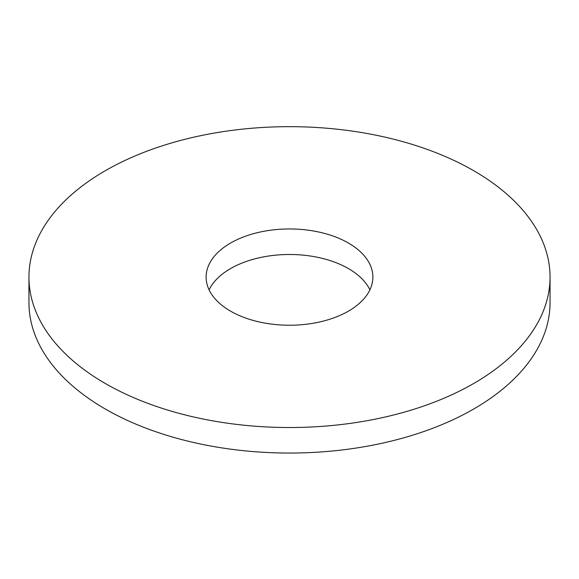<?xml version="1.0" encoding="UTF-8"?>
<svg xmlns="http://www.w3.org/2000/svg" width="579" height="579" viewBox="0 0 579 579"><rect width="100%" height="100%" fill="white"/><g stroke="black" fill="none" stroke-linecap="round" stroke-linejoin="round"><path stroke-width="0.87" d="M550.05 277.095L550.05 302.629A260.55 150.424 180 0 1 473.738 408.991A260.55 150.424 180 0 1 189.789 441.603A260.55 150.424 180 0 1 28.95 302.629L28.95 277.095A260.55 150.424 180 0 1 289.5 126.671A260.55 150.424 180 0 1 550.05 277.095A260.55 150.424 180 0 1 473.738 383.464A260.55 150.424 180 0 1 189.789 416.077A260.55 150.424 180 0 1 28.95 277.095M209.106 289.862A83.376 48.137 180 0 1 289.5 254.492A83.376 48.137 180 0 1 369.894 289.862M348.457 311.133A83.376 48.137 180 0 1 257.59 321.569A83.376 48.137 180 0 1 206.124 277.095A83.376 48.137 180 0 1 289.5 228.958A83.376 48.137 180 0 1 372.876 277.095A83.376 48.137 180 0 1 348.457 311.133"/></g></svg>
